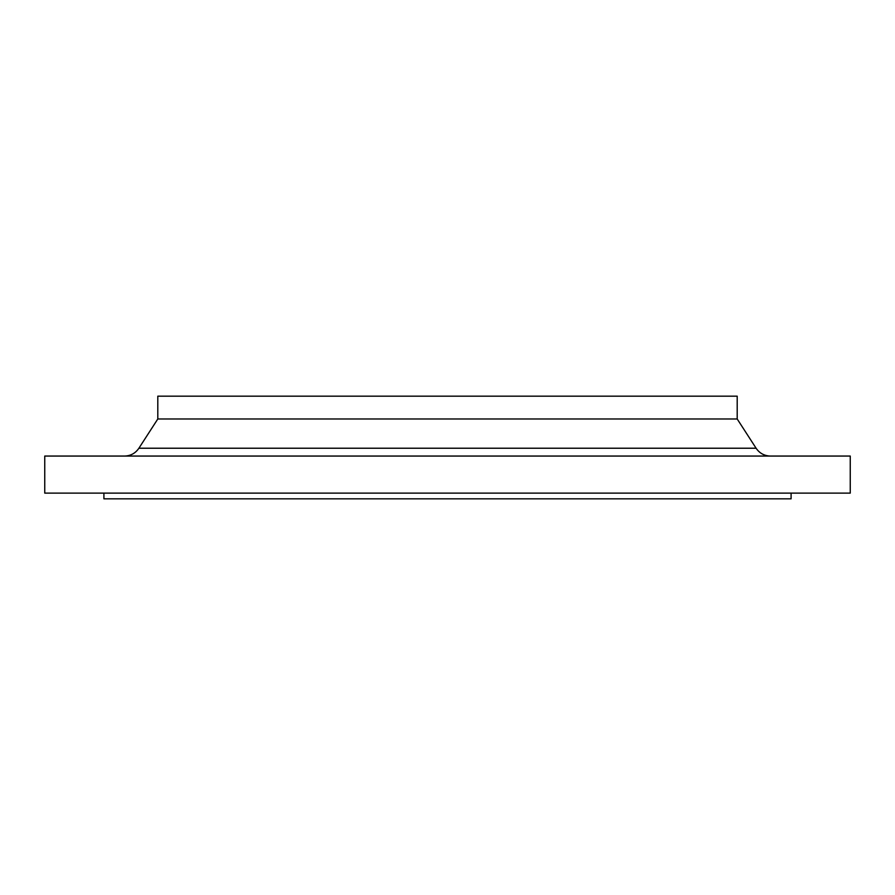 <?xml version="1.0" encoding="UTF-8"?>
<svg xmlns="http://www.w3.org/2000/svg" width="895" height="895" viewBox="0 0 895 895"><rect width="100%" height="100%" fill="white"/><g stroke="black" fill="none" stroke-linecap="round" stroke-linejoin="round"><path stroke-width="1.34" d="M103.909 493.123L103.909 498.828L791.09 498.828L791.09 493.123M447.5 493.123L850.25 493.123L850.25 456.058L44.75 456.058L44.75 493.123L447.5 493.123M737.2 418.983L737.2 396.172L157.8 396.172L157.8 418.983L737.2 418.983L756.096 448.227C759.553 453.273 764.341 455.879 770.461 456.058M157.8 418.983L138.904 448.227L756.096 448.227M138.904 448.227C135.447 453.273 130.659 455.879 124.539 456.058"/></g></svg>
